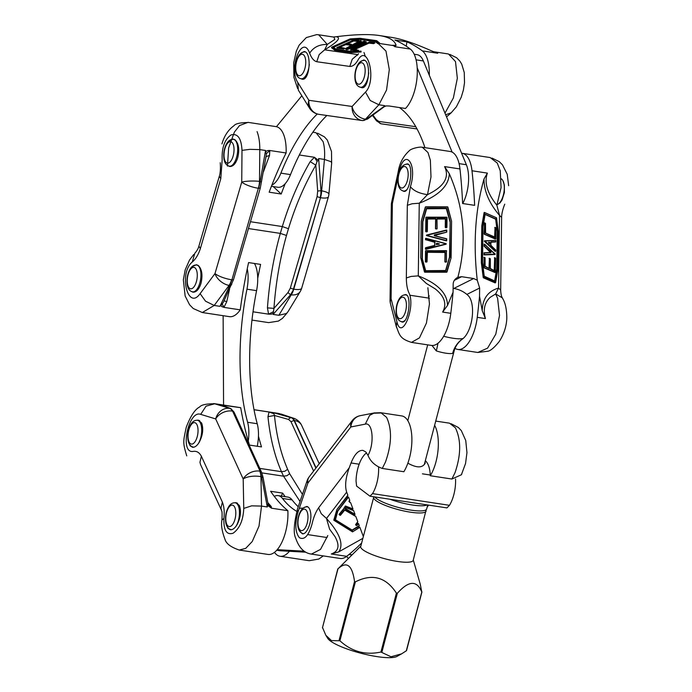 <?xml version="1.0" encoding="UTF-8"?>
<svg xmlns="http://www.w3.org/2000/svg" width="692" height="692" viewBox="0 0 692 692"><rect width="100%" height="100%" fill="white"/><g stroke="black" fill="none" stroke-linecap="round" stroke-linejoin="round"><path stroke-width="1.04" d="M273.21 186.555L281.194 194.019L269.162 192.194A257.701 114.024 98.6 0 1 286.116 152.975A32.55 14.402 -81.4 0 0 276.004 126.619L248.065 122.363M285.208 183.665A257.701 114.024 -81.4 0 0 281.194 194.019M220.229 162.715C220.93 170.526 219.615 175.699 219.321 176.27L198.889 246.144C198.37 248.419 197.012 250.789 194.815 253.263L192.29 261.991C178.475 273.297 187.843 311.218 200.109 293.642L205.524 301.184L214.209 305.457L202.315 312.524L229.467 316.659A32.55 14.402 -81.4 0 0 240.245 309.852A257.701 114.024 98.6 0 1 248.584 262.579L260.607 264.405A257.701 114.024 -81.4 0 0 257.727 278.366M257.078 131.61C258.955 136.627 259.855 142.621 259.785 149.61L249.933 149.342L242.001 150.363C241.344 138.331 237.711 133.184 231.111 134.914C224.64 139.421 221.656 147.725 222.167 159.835L220.8 178.666L219.321 176.27M227.46 166.097L228.62 147.993L234.38 132.111L239.518 125.563L247.995 122.354M198.889 246.136L200.369 248.549L220.8 178.666M248.454 228.55L280.321 233.394L286.479 235.47L288.46 228.715L282.319 226.561C289.507 202.92 298.806 181.278 310.206 161.625L315.812 165.189L317.671 191.027L317.092 196.615L290.337 288.106L293.417 289.17L320.491 197.73L293.737 289.213L290.545 294.757L287.976 292.569L273.945 308.373L273.098 314.41L278.85 315.284L286.505 313.493L287.967 311.746M328.916 194.158A13.563 3.019 -174.9 0 0 321.65 190.802A13.563 6.003 -81.4 0 1 320.491 197.73A13.563 3.538 -163.7 0 0 328.423 196.77A13.563 13.563 0 0 0 328.916 194.158L331.693 162.793L330.906 161.651L324.427 159.437C324.955 152.517 324.513 146.592 323.095 141.644L315.976 132.691L312.862 132.215M273.098 314.41L290.545 294.757L291.22 294.861A13.563 9.134 31.2 0 0 300.259 291.479L300.259 291.479A13.563 13.563 0 0 0 301.669 288.261A13.563 3.538 16.3 0 1 293.737 289.213A13.563 6.003 -81.4 0 1 291.22 294.861L278.85 315.284M227.72 165.596L229.692 166.495C233.092 166.625 235.764 163.719 237.719 157.785C239.614 149.714 238.775 143.763 235.202 139.948L233.221 139.04L228.758 141.004M190.966 291.28L192.938 292.171C196.338 292.301 199.019 289.403 200.965 283.469C202.86 275.39 202.021 269.447 198.457 265.633L196.476 264.725L192.004 266.68M260.253 187.973L258.678 188.328L260.183 181.46L259.509 181.356A13.563 2.491 -179.5 0 0 241.733 182.108L214.978 273.6A13.563 8.607 36.6 0 0 229.078 285.415L229.753 285.519L231.924 279.819L258.35 188.276L231.924 279.819L233.178 279.845M317.671 191.027L320.976 190.698L320.854 194.244L320.162 197.678L317.092 196.615M261.386 181.996L260.183 181.46L265.538 150.484L259.785 149.61L259.509 181.356A13.563 6.003 98.6 0 1 258.35 188.276A13.563 3.538 -163.7 0 1 241.733 182.108L242.001 150.363M231.829 284.031L231.223 285.147L229.753 285.519L219.97 306.331L223.257 302.534L233.515 279.629L260.27 188.137L266.143 156.107L266.299 153.607L265.685 152.335C266.013 151.003 267.389 150.398 269.811 150.501L269.517 155.432L263.41 171.901M253.012 311.798L268.582 314.159L267.441 307.879C269.309 282.128 273.6 257.294 280.321 233.394L282.319 226.561L250.443 221.717M266.308 153.702L269.811 150.501L286.116 152.975M310.206 161.625L314.445 157.283L299.342 154.991M265.823 157.586L265.927 156.859M266.057 156.643L269.517 155.432M229.571 289.1L226.742 301.695L223.94 307.378L221.674 306.591L220.99 305.172M240.245 309.852L223.94 307.378L222.314 304.151M226.742 301.695L223.957 300.769M273.608 313.173L271.385 314.151L268.582 314.159L273.046 311.867M286.479 235.47C279.914 258.92 275.736 283.218 273.945 308.373L267.441 307.879M314.445 157.283L318.303 160.328L317.04 161.418L314.445 157.283M317.048 161.418L315.812 165.189C304.636 184.409 295.51 205.585 288.46 228.715M265.685 152.335L265.538 150.484M318.666 158.563L324.427 159.437L321.65 190.802L320.976 190.698L318.666 158.563L318.303 160.328M362.764 120.607L319.003 114.362L362.582 120.59L364.277 120.365L366.163 119.266L365.497 119.171A13.563 10.761 -137.1 0 1 352.116 106.473L308.866 100.297L297.768 82.409C288.175 68.136 302.421 33.147 309.653 53.206C313.493 47.212 319.367 44.297 327.281 44.444L324.635 49.85M324.643 49.841L319.176 54.564L316.754 61.726L349.797 66.441L352.211 59.278L357.678 54.564L324.643 49.841C337.61 41.987 341.459 37.61 336.182 36.728C354.659 34.384 368.974 33.977 379.138 35.5C388.869 36.996 394.518 40.257 396.092 45.283L394.916 46.736L393.393 45.603L378.1 43.276M333.319 37.022L336.182 36.728M327.281 44.444L334.816 39.409L333.977 37.117L318.683 34.79L327.281 44.444M433.815 51.805L430.805 50.559C414.447 43.285 401.23 38.882 391.17 37.333L379.138 35.5M386.344 105.902L384.415 106.585L386.344 105.902L389.172 105.997L405.477 108.48A32.55 14.402 -81.4 0 0 417.077 76.994A32.55 14.402 -81.4 0 0 410.313 49.071A320.093 141.635 -81.4 0 0 394.881 40.032L406.905 41.857A320.093 141.635 98.6 0 1 422.336 50.897A32.55 14.402 98.6 0 1 429.3 75.264M406.905 41.857L406.256 46.208M361.103 51.986L351.328 52.557L334.729 50.187L331.494 47.506M360.004 38.294L376.768 40.716L379.986 43.561M396.092 45.283L391.499 45.317M351.493 44.409L350.195 45.231L345.81 44.608L350.455 44.893L345.862 44.003L338.777 47.047L344.235 48.094L344.668 48.509L343.613 49.02L336.874 48.155M345.81 44.608L339.478 47.376M356.605 46.425L347.168 49.599L346.398 49.573L347.081 49.348L346.476 48.985L366.198 41.831M352.064 49.902L350.749 50.135M377.858 43.622L375.298 41.658L359.096 39.349L350.247 39.859L333.596 47.272M358.404 50.213L357.107 51.035L352.167 50.291M373.55 43.657L369 43.146L354.788 49.513M360.056 40.681L361.189 41.235L354.901 44.651M365.186 41.477L345.654 48.812M345.939 49.002L345.715 48.457L364.122 41.684L364.277 42.126L364.857 41.286L365.082 41.823M361.276 41.157L360.843 40.742L352.695 45.49L364.857 41.286L345.715 48.457L360.368 40.672M365.29 41.693L364.39 41.217M369.346 43.06L374.952 43.06L369.839 41.978M373.896 43.57L373.611 43.051L368.706 42.627L354.088 49.184L358.283 50.291L352.193 49.763M352.09 50.032L369.58 41.944L374.528 42.644L373.464 43.406M352.185 50.334L357.167 50.429L357.107 51.035M366.293 42.082L353.188 49.296M359.139 40.638L357.833 41.459L353.681 41.001L347.695 43.691M361.12 51.381L351.251 52.307L334.79 49.582L351.328 52.557M350.126 38.899L360.151 38.345M331.589 47.774L334.703 50.179L334.79 49.582L331.667 47.177L350.169 38.882L360.039 38.294L376.638 40.664L379.631 43.077L378.922 43.397M331.641 47.177L350.308 38.873M357.911 45.309L360.203 44.392M360.151 44.262L357.851 45.127M350.662 49.876L351.562 49.885L350.723 49.651M346.329 49.296L365.982 41.676L351.302 49.642L351.242 50.248M354.027 40.923L358.101 41.122L354.088 40.318L346.778 43.596L351.294 44.202L350.195 45.231M354.261 39.825L358.932 40.43L357.833 41.459M336.788 47.895L343.526 48.769L336.892 47.627M344.668 48.509L344.235 48.094L343.267 49.106M449.878 54.443L456.582 57.721L459.851 61.069L461.72 64.096L464.263 72.522L464.522 82.711L463.389 90.064L461.218 97.252L456.383 106.802L451.184 112.805L445.665 114.768M451.34 112.666L446.548 116.896M444.982 113.125L453.372 97.97L457.334 78.265L455.5 61.614L448.537 54.028M377.988 43.285L385.98 51.104L389.302 69.589L386.551 90.021L378.879 104.769L370.203 100.496L365.497 92.079C376.898 80.808 367.859 42.489 357.954 60.1C355.463 64.408 352.747 66.527 349.797 66.441M297.768 82.409L298.347 90.124M360.411 87.227L361.613 87.685C369.329 89.467 371.414 60.515 363.594 60.005L359.823 62.142M300.994 78.75L302.17 79.199C309.921 80.99 311.997 52.03 304.186 51.519L300.406 53.665M319.332 114.414L318.977 114.362A13.563 6.003 98.6 0 0 319.003 114.362A13.563 12.162 98.1 0 1 308.866 100.297A13.563 10.285 148.2 0 0 309.488 108.099A13.563 13.563 0 0 0 318.977 114.362A13.563 6.003 98.6 0 1 318.943 114.353M384.051 106.447L366.163 119.266L367.495 119.067L362.591 120.59M415.797 126.705L378.792 121.42L376.284 119.595L376.56 120.901L381.119 123.807A13.563 6.003 -81.4 0 0 381.145 123.816L417.034 128.937L381.145 123.816A13.563 12.162 98.1 0 0 381.24 123.825A13.563 12.162 98.1 0 0 381.335 123.842M384.415 106.585L385.522 105.988M289.412 551.282A32.55 14.402 98.6 0 1 280.018 556.256A32.55 14.402 98.6 0 1 275.364 553.488A320.093 141.635 98.6 0 1 274.404 552.38M239.19 550.045L267.994 554.43A32.55 14.402 -81.4 0 0 287.863 510.687A257.701 114.024 98.6 0 1 270.624 491.285L282.656 493.111L281.255 496.077M282.656 493.111A257.701 114.024 -81.4 0 0 285.165 496.674M258.462 436.219A257.701 114.024 -81.4 0 0 261.498 446.911L249.475 445.086A257.701 114.024 98.6 0 1 240.721 407.709A32.55 14.402 -81.4 0 0 240.012 407.562L213.646 403.548M278.392 413.392L254.007 409.69M230.851 408.6L234.034 412.103L232.573 411.117L260.062 471.174L232.573 411.117L230.825 408.591L220.445 404.664L214.693 403.791L206.043 406.152L200.697 414.361C188.328 409.612 179.349 454.004 193.215 451.4C196.649 450.847 199.374 452.473 201.381 456.279L199.945 462.299L200.594 464.669L221.596 510.549M221.596 510.54L221.578 510.506C221.561 512.21 222.392 508.464 221.968 519.952L223.914 518.472C223.525 530.271 226.578 535.193 233.057 533.247C239.648 528.567 243.212 520.289 243.757 508.412L251.672 505.835L261.524 506.094L259.007 526.119L252.234 541.525L245.721 548.358L239.233 550.053M221.587 510.523L220.947 508.179L222.383 502.15L201.381 456.279M188.682 442.646L190.196 445.856L192.497 447.257C194.85 447.473 197.116 445.76 199.313 442.127C202.834 435.156 203.612 428.798 201.649 423.054L198.431 420.174L197.004 420.252M226.448 525.15L227.962 528.359L230.263 529.761C232.616 529.977 234.891 528.264 237.088 524.631C240.6 517.659 241.378 511.302 239.415 505.558L236.206 502.677L234.778 502.755M220.445 404.664L229.683 408.358A13.563 11.859 106.9 0 0 215.688 418.928L243.186 478.985A13.563 5.588 -1.1 0 1 260.953 476.667L261.628 476.771L260.062 471.174L261.533 472.178L234.034 412.103M319.22 463.735L301.703 425.476A13.563 13.563 0 0 0 293.685 418.262L293.685 418.262A13.563 12.387 108.5 0 0 291.825 417.804L294.385 420.511L316.062 467.87M262.96 477.584L261.628 476.771L267.285 506.968L267.942 503.456L263.047 477.281L261.524 472.16M289.654 418.089L291.15 417.708L273.574 412.743L274.464 415.477L288.599 419.464L289.654 418.089M267.787 502.591L271.229 506.527L271.558 508.213L287.863 510.687M261.827 472.878L283.538 476.174L286.869 475.733L289.654 473.717L287.621 469.28L284.827 471.269L281.48 471.693C274.603 455.924 270.096 437.586 267.968 416.705L269.05 412.017L274.093 413.003M300.034 501.484L283.538 476.174L281.48 471.693L259.803 468.397M254.016 409.733L269.05 412.017L273.548 413.582M267.968 416.705L274.464 415.477C276.48 435.761 280.865 453.692 287.621 469.28M240.721 407.709L221.475 405.002M222.807 405.875L224.416 405.235L225.436 406.524M268.02 504.632L271.558 508.213L267.406 505.342M271.229 506.527L268.686 505.16L267.951 503.456M427.872 287.742L429.455 303.944L426.428 323.086L419.456 337.878L411.455 342.393L431.375 345.42A32.55 14.402 -81.4 0 0 450.803 313.312A320.093 141.635 -81.4 0 0 453.07 292.223L447.516 305.449L442.62 312.075C447.075 304.065 444.593 296.332 435.173 288.849L426.289 283.409L418.288 275.883L419.265 203.214C438.858 195.62 448.866 185.776 449.29 173.692C464.22 207.955 467.074 242.485 457.87 277.267L461.633 276.696L473.657 278.53L477.264 280.217C473.034 243.394 475.283 209.641 484.011 178.969L487.384 173.112C484.097 182.541 487.254 193.241 496.865 205.204L501.077 187.601L500.247 170.803L497.271 163.053L490.196 157.568M398.808 173.355L398.929 172.766C404.154 146.574 417.907 163.286 410.408 186.71C413.669 190.836 419.361 193.483 427.483 194.651L419.265 203.197M422.319 147.249L427.985 152.551L430.363 160.224L430.995 176.979L427.483 194.651C444.074 186.676 449.774 177.325 444.584 166.599L449.29 173.692M499.529 215.402L496.865 205.204M484.011 178.969C483.993 191.122 489.166 203.266 499.529 215.411L498.551 288.071C487.981 291.15 482.54 298.702 482.238 310.734L479.53 296.245A320.093 141.635 98.6 0 1 477.255 317.334A32.55 14.402 98.6 0 1 457.836 349.443A32.55 14.402 98.6 0 1 455.016 348.318M477.817 352.479L487.592 348.128L495.792 334.149L499.529 315.396L497.617 298.347L495.671 293.962L498.551 288.08L500.671 290.06C500.896 294.238 501.492 296.859 502.444 297.932L503.171 299.489M502.444 297.932L495.671 293.962L490.317 297.24C484.608 302.413 482.973 309.523 485.429 318.579L482.238 310.734M461.607 153.243A32.55 14.402 98.6 0 1 462.161 153.304A32.55 14.402 98.6 0 1 471.996 170.768A320.093 141.635 98.6 0 1 474.643 205.351L462.619 203.517A320.093 141.635 -81.4 0 0 459.972 168.943A32.55 14.402 -81.4 0 0 450.137 151.479L422.189 147.223M489.599 243.696L489.434 242.278L488.509 242.321M439.316 243.991L436.747 243.229L436.384 244.674L436.401 243.48M453.07 292.223L453.182 284.005C453.338 281.116 454.878 278.876 457.801 277.302L457.87 277.267M477.264 280.217L479.634 288.028L479.53 296.245M451.582 221.328L447.56 206.83L425.615 206.813L421.22 221.215L425.355 206.995L447.828 207.029L451.573 221.215L450.795 257.701L451.582 221.328L451.089 257.848L446.971 272.034L424.741 272.207L420.745 257.857L421.229 221.146L420.727 257.735L424.481 272.008M447.516 305.449C447.413 293.365 437.673 283.504 418.288 275.874L411.1 276.428L406.342 277.959C406.386 284.308 407.268 289.299 408.981 292.932C415.97 307.205 401.524 341.718 396.923 321.745L391.084 298.745L392.364 203.621A13.563 2.924 -168 0 1 391.62 202.341A13.563 13.563 0 0 0 391.326 204.979L390.046 300.112A13.563 3.624 0.8 0 1 391.084 298.745A13.563 9.204 -14.3 0 0 390.461 303.632L390.461 303.632A13.563 13.563 0 0 1 390.046 300.112M427.768 218.784L435.614 218.975L427.5 219.044L427.327 231.543L425.969 231.803L426.151 217.167L425.692 231.509L425.883 217.435L446.738 217.383L446.608 227.616L447.015 217.461L446.894 227.434L445.536 227.694L445.631 218.914A0.545 0.519 -9.1 0 0 445.094 218.395L437.508 218.387A0.545 0.519 -9.1 0 0 436.955 218.906L437.119 228.697L435.493 228.706M446.565 208.811L449.938 221.57L446.305 208.612L426.627 208.785L422.855 221.777L422.354 258.903L422.855 221.777M427.414 252.286L445.017 252.485L427.414 252.286L427.016 261.801L425.39 261.81M446.634 232.166L434.524 235.47L446.617 232.088L446.504 230.012L446.634 232.166L434.637 234.822A0.545 0.519 -9.1 0 0 434.628 235.825L446.504 238.922L446.418 240.807L446.79 238.991L446.435 240.877L426.419 235.375M446.781 240.626L426.41 235.332L446.565 230.202L446.833 231.907M495.238 282.898L483.224 277.544L481.303 262.484L481.796 225.826L484.097 212.617L484.694 212.678L484.192 212.479M494.624 280.935L496.735 268.816L497.237 231.569L495.654 219.2L485.144 214.451M494.953 257.77L495.576 258.168L494.979 272.536L483.864 267.735L484.149 257.294M494.218 270.511L494.685 257.701M494.616 236.984L495.039 227.417M495.42 239.025L484.262 234.251L484.556 222.876M490.498 252.493L484.089 246.162L484.262 244.112M495.368 251.395L484.417 240.859M489.607 242.615L490.066 242.537L489.945 243.973L488.587 242.762L488.578 242.261L489.434 242.278M490.991 245.721L495.68 249.942L495.714 251.109L484.902 241.058L495.576 240.383L495.61 241.984L490.879 242.2M494.806 254.5L484.08 254.924L484.028 252.822L484.305 254.89L484.253 252.788L490.689 252.485L484.305 252.788M484.002 244.302L484.608 244.293L484.313 246.127L484.608 244.293L485.006 244.535L495.048 254.457M495.316 227.486L495.939 227.884L495.792 238.705L484.495 234.207L484.755 222.876L484.123 233.922M484.832 222.945L485.455 223.343L485.611 233.247L494.927 237.287L495.23 227.417L494.624 236.898M488.976 268.237L489.408 258.28M484.417 257.355L485.04 257.753L484.928 266.126L489.287 268.539L489.72 258.497L488.984 268.15M489.677 258.35L490.299 258.747L490.17 268.392L494.529 270.806L494.996 257.917L494.226 270.416M495.377 272.276L484.097 267.7L484.339 257.286L483.725 267.415M494.391 257.926L495.619 258.202L495.273 272.432M484.097 212.617L482.021 225.86L481.909 262.406L482.393 225.886L481.796 225.826M484.651 212.53L496.493 217.798M481.303 262.484L483.829 277.466L483.224 277.544M481.796 225.895L482.393 225.886L484.694 212.678L496.493 217.781L498.448 232.823L497.894 269.491M426.618 235.617L446.435 240.877M446.392 250.66L425.528 250.893L425.649 261.991L425.788 250.833L446.392 250.651L446.53 261.818L444.904 261.827M445.276 252.416L445.155 262.008L445.276 252.416A0.545 0.519 -9.1 0 0 444.74 251.897L427.397 251.879A0.545 0.519 -9.1 0 0 426.843 252.398L426.73 261.991L427.137 252.545M425.528 239.657L434.749 242.304L425.528 239.614M446.245 243.895L425.468 249.085M437.526 218.793L445.371 218.983L437.249 219.053M424.741 272.207L446.703 272.224M436.747 243.229L439.143 243.852M439.117 243.705L439.109 244.207L436.367 244.561M425.718 239.865L425.788 238.463L446.245 243.861L425.788 249.258L425.675 247.693L425.468 249.129M425.857 238.282L425.511 239.562M435.873 218.906L435.752 228.888L435.873 218.906A0.545 0.519 -9.1 0 0 435.337 218.387L427.751 218.378A0.545 0.519 -9.1 0 0 427.206 218.897L427.042 231.725L427.5 219.044M447.023 217.487L425.883 217.435M445.259 227.357L445.371 218.983L445.259 227.348L446.894 227.434M504.762 204.166C501.786 211.458 501.536 216.778 501.648 217.4L499.529 215.411M396.784 327.896L396.274 326.46L396.923 321.745M398.929 172.766L398.194 171.547M391.62 202.341L398.35 171.192M419.265 203.214L412.077 203.777L407.328 205.299L406.342 277.959M401.023 321.538L402.069 322.031C408.444 323.674 412.138 294.896 405.59 294.584L404.05 294.956M402.779 190.862L403.834 191.355C410.209 192.999 413.894 164.22 407.354 163.9L405.806 164.272M501.311 178.813C507.089 182.904 503.958 201.969 497.064 204.702M446.055 243.645L425.874 238.282L446.253 243.93M446.85 230.306L426.428 235.41M485.057 244.683L495.212 254.163L483.898 254.595M362.868 538.341L338.699 551.887L331.304 553.981C338.708 551.308 339.945 545.521 335.014 536.637L329.608 529.172L326.486 518.481L346.666 492.124C344.728 486.113 345.576 478.016 349.218 467.818L351.043 462.974C354.494 454.35 358.43 450.146 362.842 450.371L365.713 451.876L367.988 455.345C374.675 443.719 372.772 421.809 365.281 424.135L369.649 415.338L374.398 412.934L380.661 412.717M327.809 535.539L320.517 549.387L311.426 554.102L340.161 558.47A32.55 14.402 -81.4 0 0 346.692 556.325A320.093 141.635 -81.4 0 0 361.656 542.969M348.405 558.409A32.55 14.402 98.6 0 1 346.631 556.368M363.343 536.534L359.831 527.192L359.087 527.607L358.69 526.56L359.26 525.652L358.447 523.507L357.764 524.086L357.314 522.901L357.781 521.725L355.714 516.223L354.641 515.782L354.2 514.606L355.048 514.45L353.508 510.35L352.539 510.177L352.185 509.226L352.972 508.914L350.688 502.824L349.235 501.389L349.797 500.472L348.508 497.02L347.817 497.609L347.375 496.423L347.834 495.247L346.666 492.124M344.789 506.76L345.567 506.051L352.972 508.914M337.8 511.077L335.456 519.779L352.107 530.055L359.26 525.652M355.653 524.527L357.781 521.725M339.123 514.32L344.382 507.867L355.048 514.45M358.075 524.06L356.96 525.522L355.688 525.02L357.314 522.901M344.313 509.857L354.641 515.791L345.005 509.831L344.313 509.857L340.135 515.324L339.21 514.753L344.296 508.04L339.063 514.441L340.429 515.315L339.132 514.294M359.252 527.685L352.522 531.88L333.795 520.081L336.874 509.632L347.375 496.423M333.933 520.315L352.522 531.88L359.373 527.624M349.002 501.138L349.797 500.472M344.728 506.89L345.49 506.224L344.728 506.89M344.875 507.201L352.73 510.333M349.719 502.28L348.924 501.311L349.391 500.688M338.699 551.887C343.985 544.509 339.91 533.376 326.494 518.472L321.244 513.689L318.597 507.833C315.708 512.019 313.511 517.443 312.014 524.129C308.597 535.816 304.393 540.34 299.394 537.693C295.164 532.347 294.714 523.792 298.027 512.019L307.897 483.077L350.835 426.964A13.563 12.067 -101.1 0 1 360.298 415.667L360.298 415.667A13.563 13.563 0 0 0 352.124 420.736L309.186 476.857A13.563 9.472 37.4 0 0 307.897 483.077A13.563 4.334 18.8 0 1 307.118 480.724A13.563 13.563 0 0 1 309.186 476.857M297.24 509.727L298.027 512.019M303.157 508.101L299.299 508.274M347.548 495.688L336.943 509.485L347.834 495.247M461.841 473.882L461.434 474.747L451.893 479.028L455.033 472.653C461.08 454.826 461.201 439.887 455.397 427.82L449.558 423.201M380.963 412.778L386.594 417.363C392.148 429.386 391.767 444.29 385.453 462.074L382.278 468.441C375.22 465.898 370.462 461.529 367.988 455.345M299.082 530.245L302.274 533.774C306.971 534.977 312.334 521.015 310.544 512.262C309.878 508.784 308.623 506.855 306.772 506.466L303.546 507.816M434.628 425.295A32.55 14.402 98.6 0 1 430.312 475.75A24.41 10.804 -81.4 0 0 425.329 460.699M430.312 475.75L451.893 479.028M382.278 468.441L403.86 471.728A32.55 14.402 -81.4 0 0 411.852 437.318A32.55 14.402 -81.4 0 0 401.732 415.918L380.661 412.709M274.283 496.372A27.126 12.006 98.6 0 1 278.167 495.61A27.126 12.006 98.6 0 1 282.474 498.439A162.758 72.02 -81.4 0 0 296.816 511.371M304.177 551.187L277.198 549.673M298.243 506.734A162.758 72.02 98.6 0 1 292.093 499.901A27.126 12.006 -81.4 0 0 287.786 497.072L278.167 495.61M276.679 550.261L279.637 550.711A27.126 12.006 -81.4 0 0 280.139 550.763L305.821 552.199M348.837 554.603L352.081 554.785L349.183 554.327M247.26 268.755A27.126 12.006 98.6 0 1 246.958 289.187A162.758 72.02 -81.4 0 0 247.606 422.267A27.126 12.006 98.6 0 1 248.281 441.089M223.568 405.062L223.135 315.699M257.26 446.262A27.126 12.006 -81.4 0 0 257.225 423.729A162.758 72.02 98.6 0 1 256.576 290.649A27.126 12.006 -81.4 0 0 254.457 263.47M276.454 126.697L301.842 95.764M317.265 113.99A162.758 72.02 -81.4 0 0 280.883 173.147A27.126 12.006 98.6 0 1 271.861 185.162M365.212 56.493A27.126 12.006 -81.4 0 0 363.992 52.549M271.42 186.286L277.855 187.264A27.126 12.006 -81.4 0 0 290.502 174.609A162.758 72.02 98.6 0 1 326.849 115.486M417.198 67.807L452.127 152.119M424.957 147.647A162.758 72.02 -81.4 0 0 399.448 107.563M462.749 203.543A27.126 12.006 -81.4 0 0 466.365 164.731L423.366 60.948A27.126 12.006 -81.4 0 0 417.146 54.703L414.197 54.253M374.735 496.925A27.126 5.683 14.7 0 0 402.485 508.482A27.126 5.683 14.7 0 0 426.661 509.009L427.725 504.978M427.111 504.883A27.126 5.683 -165.3 0 1 389.795 499.209M437.932 343.258A27.126 7.283 -71.9 0 1 436.289 350.887L431.99 345.481M443.65 336.26A20.345 4.264 14.7 0 0 463.13 338.492A23.338 10.328 -81.4 0 1 462.567 338.924C458.26 342.151 455.474 346.078 454.203 350.732L452.646 353.37A27.126 24.886 -104.9 0 1 463.13 338.492A23.338 10.328 -81.4 0 0 472.221 316.815A23.338 10.328 -81.4 0 0 468.112 295.51A27.126 27.126 0 0 0 453.122 288.365M378.576 467.264A24.41 10.804 98.6 0 1 372.512 493.612L369.969 496.199L356.614 486.078L356.051 481.139A24.41 10.804 98.6 0 1 366.578 452.871M369.969 496.199L446.937 507.902L449.471 505.316L372.512 493.612M449.471 505.316A24.41 10.804 -81.4 0 0 455.544 478.968M425.295 462.965L425.312 462.896C422.691 468.095 416.869 468.181 407.856 463.164M322.55 627.618L325.837 635.291L331.442 640.576L339.91 640.775C351.718 651.613 365.393 655.376 380.929 652.037L391.023 656.769L401.585 653.853L406.524 650.662L421.912 592.058M413.28 559.984L420.269 584.273L421.757 591.945C416.852 580.104 408.721 580.545 397.364 593.269L396.404 593.122C385.954 577.085 372.279 573.331 355.385 581.851L354.538 581.496C352.219 565.027 346.675 560.823 337.912 568.902L360.809 546.196M401.585 653.853L396.879 656.466A36.624 7.673 -165.3 0 1 360.748 653.205A36.624 7.673 -165.3 0 1 327.688 638.292L325.837 635.291M337.774 568.971L322.437 627.826L338.025 568.703M373.827 496.787L360.714 546.542A27.126 5.683 14.7 0 0 362.902 549.777A27.126 5.683 14.7 0 0 397.839 561.497A27.126 5.683 14.7 0 0 413.193 560.321L426.194 509.719M421.878 591.738L406.291 650.861M192.29 261.991C195.715 259.102 198.405 254.621 200.369 248.549M219.97 306.331L214.209 305.457L229.078 285.415A13.563 6.003 98.6 0 0 231.604 279.767A13.563 3.538 16.3 0 1 214.978 273.6L200.109 293.642M290.337 288.106L287.976 292.569M437.725 53.241L422.336 50.897M410.313 49.071L394.916 46.736M359.235 40.863L354.278 39.807L336.918 47.592L336.857 48.181L336.943 47.592L354.546 39.842M343.613 49.02L344.529 48.613M338.777 47.047L345.464 44.695M350.541 45.144L351.458 44.738M355.973 46.329L356.96 46.234M350.766 50.179L350.818 49.573L357.228 46.096L356.025 45.724L346.934 49.054L346.882 49.66M351.372 52.557L361.016 51.736M350.247 39.859L359.062 39.349M375.315 41.667L378.005 43.553M359.096 39.349L375.298 41.658M357.453 50.948L358.37 50.542M354.088 49.184L369 43.146M353.136 45.317L361.189 41.235M369.398 42.454L368.706 42.627M333.57 47.246L349.944 39.946M359.079 38.743L349.65 39.427L333.025 46.987L335.923 49.201L352.79 51.615L360.99 51.13M378.299 43.311L375.349 41.053L359.157 38.743M350.273 39.254L349.65 39.427M360.869 51.147L352.868 51.615M335.871 49.184L353.015 51.606M351.648 50.135L366.327 42.169M346.424 49.59L346.484 48.985M347.168 49.599L355.688 46.39M356.025 45.724L355.463 45.845M346.995 43.354L353.681 41.001M358.179 41.373L359.096 40.966M354.088 40.318L353.396 40.482M345.862 44.003L345.17 44.176M309.653 53.206C311.487 58.128 313.857 60.974 316.754 61.726M365.497 92.079L352.116 106.473A13.563 12.162 -81.9 0 0 362.253 120.538A13.563 6.003 98.6 0 0 365.497 119.171L378.879 104.769L384.64 105.642M381.093 123.807A13.563 6.003 -81.4 0 0 381.119 123.807A13.563 13.563 0 0 0 381.24 123.825L417.034 128.937M378.792 121.42L379.432 122.986L380.816 123.764M376.284 119.595L372.91 115.08M364.139 41.174L352.418 45.741M315.872 468.121L294.057 420.459L290.986 421.679L313.606 471.079M223.914 518.472C224.606 511.916 224.096 506.475 222.383 502.15M200.697 414.361L215.688 418.928A13.563 10.077 155.4 0 1 232.244 411.065A13.563 6.003 98.6 0 0 229.683 408.358L214.693 403.791M267.285 506.968L261.524 506.094L260.953 476.667A13.563 6.003 98.6 0 0 259.734 471.122A13.563 10.077 -24.6 0 0 243.186 478.985L243.757 508.412M273.574 412.743L279.334 413.617L291.825 417.804A13.563 6.003 -81.4 0 1 294.385 420.511A13.563 10.077 155.4 0 1 301.703 425.476M288.599 419.464L290.986 421.679M302.447 494.425L289.654 473.717M450.803 313.312L442.62 312.075M487.384 173.112L471.996 170.768M459.972 168.943L444.584 166.599M485.429 318.579L477.255 317.334M429.265 295.977L428.357 296.435M479.634 288.028L466.875 294.42M473.657 278.53L453.796 288.469M461.633 276.696L454.307 280.364M425.969 231.803L427.05 231.803M427.327 231.543L425.692 231.465M435.761 228.957L436.851 228.957M435.008 242.278L434.714 245.219L435.008 242.278A0.545 0.519 -9.1 0 0 434.619 241.767L425.511 239.536L425.528 238.532M434.559 245.651L425.468 247.952L434.559 245.651A0.545 0.519 -9.1 0 0 434.974 245.15M445.319 270.719L425.675 270.684L445.311 270.909A0.545 0.519 -9.1 0 0 445.847 270.52L449.705 257.277A0.545 0.519 -9.1 0 0 449.722 257.147L450.198 221.518L449.722 257.147M449.705 257.277L445.847 270.52M425.658 262.06L426.739 262.06M427.016 261.801L425.39 261.844M446.574 238.74L434.628 235.825M485.092 214.442L482.973 226.691L482.488 262.45L484.236 276.203L494.936 281.229L497.34 268.738L497.842 231.63L496.259 219.122L485.118 214.295L495.515 218.949M495.654 219.2L497.237 231.569M483.864 267.735L494.927 272.527M494.529 270.806L490.412 268.894M483.855 257.51L485.04 257.831M494.754 227.642L495.93 227.962M484.262 234.251L495.325 239.043M483.916 253.03L490.931 252.718L490.948 251.706L483.985 245.859M484.089 246.162L490.446 252.018M484.409 241.361L495.212 251.421M495.801 241.759L491.043 241.871L490.784 245.15L495.723 250.184M491.043 241.871L495.61 241.984L495.818 240.704M484.634 240.825L495.576 240.383L484.685 240.825M484.608 244.293L485.049 244.7M484.08 254.924L495.022 254.466L495.169 253.999L484.106 244.094M484.27 223.101L485.455 223.421M494.927 237.287L485.576 233.1M495.23 236.889L494.78 237.053M489.114 258.505L490.299 258.825M489.287 268.539L485.17 266.628M494.495 257.718L495.576 258.246M489.59 268.141L489.132 268.306M494.832 270.408L494.373 270.581M497.237 231.638L496.735 268.747M496.735 268.816L494.624 280.909M494.936 281.229L484.469 276.566M484.236 276.203L482.532 262.493L483.016 226.734L485.127 214.321M494.78 281.004L495.221 280.961M496.259 219.122L495.982 218.611M498.413 232.823L497.963 269.378L495.619 282.578L483.829 277.466L481.909 262.406L481.303 262.415M483.362 277.803L495.152 282.907M484.409 212.444L496.536 217.798L498.404 232.901M446.53 261.818L444.904 261.861M445.172 262.086L446.253 262.086M444.887 261.74L445.008 252.45M427.397 251.879L426.843 252.398M450.198 221.518A0.545 0.519 -9.1 0 0 450.181 221.388L449.463 257.216L445.596 270.52L425.675 270.684L422.345 258.886L425.147 270.503A0.545 0.519 -9.1 0 0 425.667 270.883M450.181 221.388L446.807 208.595A0.545 0.519 -9.1 0 0 446.288 208.206L426.877 208.188A0.545 0.519 -9.1 0 0 426.341 208.577L422.578 221.501A0.545 0.519 -9.1 0 0 422.561 221.639L426.627 208.785M426.895 208.595L446.305 208.612M446.807 208.595L446.288 208.206M426.877 208.188L426.341 208.577M425.147 270.503L422.059 258.747A0.545 0.519 -9.1 0 0 422.077 258.886M422.561 221.639L422.059 258.747M451.089 257.848L446.686 271.818L424.724 271.8L420.745 257.857M446.971 272.034L451.08 257.917M425.805 249.336L446.055 244.224M425.675 247.693L434.515 245.47M434.714 245.219L434.749 242.304M437.119 228.697L435.502 228.741M445.536 227.694L446.617 227.694M437.508 218.387L436.955 218.906M427.751 218.378L427.206 218.897M435.484 228.62L435.614 218.931M410.408 186.71L407.328 205.299M391.326 204.979A13.563 3.624 -179.2 0 1 392.364 203.621L398.125 176.538M434.697 235.643L446.79 238.974M490.931 252.718L490.948 251.706M346.692 556.325L331.304 553.981M352.531 508.949L345.567 506.051M345.291 506.094L352.185 509.226M336.84 509.719L333.803 520.064L336.943 509.485M352.107 530.055L335.456 519.779M358.923 525.989L352.418 530.081M354.866 516.016L344.971 509.814L340.429 515.315L344.59 509.874M357.496 522.166L355.688 525.02L356.96 525.522L358.119 524.008M344.036 507.885L354.2 514.606M354.572 514.381L344.382 507.867M339.21 514.753L339.149 514.268M335.317 519.528L337.765 511.12L348.128 497.574M347.817 497.609L337.454 511.146L334.902 519.779L351.821 530.556L358.69 526.56M351.821 530.556L352.444 530.6M334.902 519.779L335.17 520.28M365.281 424.135L350.835 426.964A13.563 9.472 -142.6 0 1 352.124 420.736M359.087 527.607L352.583 531.819L333.977 520.332M349.218 467.818L318.597 507.833M357.764 524.086L356.665 525.531L355.749 524.96M349.425 501.89L349.235 501.389M422.44 473.83L430.286 475.015M351.043 462.974L359.157 464.202M292.093 499.901L282.474 498.439M280.139 550.763L276.705 550.244M256.576 290.649L246.958 289.187M257.225 423.729L247.606 422.267M290.502 174.609L280.883 173.147M466.365 164.731L459.073 163.623M423.366 60.948L416.074 59.841M405.469 311.746A10.847 4.801 -81.4 0 0 401.914 297.326A10.847 4.801 -81.4 0 0 396.819 314.739A10.847 4.801 -81.4 0 0 405.469 311.746M406.835 295.25A13.563 6.003 -81.4 0 0 405.841 294.896C402.926 294.662 400.547 296.297 398.696 299.809C396.386 304.454 395.625 309.497 396.412 314.938C397.139 318.813 398.929 321.071 401.767 321.711A13.563 6.003 -81.4 0 0 404.958 320.413M408.6 164.575A13.563 6.003 -81.4 0 0 407.605 164.22C404.69 163.978 402.303 165.622 400.452 169.133C398.151 173.779 397.39 178.821 398.168 184.262C398.903 188.137 400.685 190.395 403.522 191.035A13.563 6.003 -81.4 0 0 406.714 189.738M407.225 181.07A10.847 4.801 -81.4 0 0 403.67 166.651A10.847 4.801 -81.4 0 0 398.575 184.063A10.847 4.801 -81.4 0 0 407.225 181.07M364.606 60.429L364.77 60.455A13.563 6.003 -81.4 0 0 364.606 60.429C361.691 60.195 359.304 61.839 357.453 65.351C355.152 69.987 354.39 75.03 355.169 80.48C355.904 84.355 357.686 86.612 360.523 87.253A13.563 6.003 -81.4 0 0 367.651 78.603A13.563 6.003 -81.4 0 0 368.732 72.798M364.226 77.279A10.847 4.801 -81.4 0 0 360.67 62.86A10.847 4.801 -81.4 0 0 355.576 80.281A10.847 4.801 -81.4 0 0 364.226 77.279M304.809 68.802A10.847 4.801 -81.4 0 0 301.254 54.383A10.847 4.801 -81.4 0 0 296.167 71.795A10.847 4.801 -81.4 0 0 304.809 68.802M303.381 79.113L301.115 78.767A13.563 6.003 -81.4 0 0 308.234 70.117A13.563 6.003 -81.4 0 0 309.315 64.313M305.371 51.986A13.563 6.003 -81.4 0 0 305.189 51.952C302.274 51.718 299.895 53.353 298.044 56.865C295.735 61.51 294.974 66.553 295.761 71.994C296.487 75.869 298.269 78.127 301.115 78.767M233.472 139.351C230.557 139.118 228.17 140.761 226.319 144.273C224.018 148.918 223.257 153.953 224.035 159.402C224.77 163.277 226.552 165.535 229.389 166.175A13.563 6.003 -81.4 0 0 236.517 157.525A13.563 6.003 -81.4 0 0 233.472 139.351L234.588 139.525M233.092 156.21A10.847 4.801 -81.4 0 0 229.536 141.791A10.847 4.801 -81.4 0 0 224.442 159.203A10.847 4.801 -81.4 0 0 233.092 156.21M196.338 281.886A10.847 4.801 -81.4 0 0 192.783 267.467A10.847 4.801 -81.4 0 0 187.696 284.879A10.847 4.801 -81.4 0 0 196.338 281.886M199.763 283.21A13.563 6.003 -81.4 0 0 196.718 265.036C193.803 264.802 191.416 266.446 189.573 269.958C187.264 274.594 186.503 279.637 187.29 285.087C188.016 288.962 189.798 291.22 192.635 291.851A13.563 6.003 -81.4 0 0 199.763 283.21M198.128 443.927A13.563 6.003 -81.4 0 0 200.524 438.468A13.563 6.003 -81.4 0 0 197.48 420.303C194.564 420.061 192.177 421.705 190.326 425.217C188.025 429.862 187.264 434.905 188.042 440.346C188.778 444.221 190.56 446.478 193.397 447.118A13.563 6.003 -81.4 0 0 194.071 447.136M197.099 437.154A10.847 4.801 -81.4 0 0 193.544 422.734A10.847 4.801 -81.4 0 0 188.449 440.147A10.847 4.801 -81.4 0 0 197.099 437.154M234.865 519.657A10.847 4.801 -81.4 0 0 231.31 505.238A10.847 4.801 -81.4 0 0 226.223 522.65A10.847 4.801 -81.4 0 0 234.865 519.657M235.894 526.439A13.563 6.003 -81.4 0 0 238.29 520.972A13.563 6.003 -81.4 0 0 235.245 502.807C232.33 502.565 229.952 504.208 228.1 507.72C225.791 512.365 225.03 517.408 225.817 522.849C226.543 526.724 228.325 528.982 231.171 529.622A13.563 6.003 -81.4 0 0 231.837 529.639M308.035 507.011A13.563 6.003 -81.4 0 0 307.412 506.838C304.497 506.605 302.119 508.248 300.267 511.76C297.958 516.405 297.197 521.448 297.984 526.889C298.71 530.764 300.492 533.022 303.338 533.662A13.563 6.003 -81.4 0 0 303.503 533.679M307.032 523.697A10.847 4.801 -81.4 0 0 303.477 509.277A10.847 4.801 -81.4 0 0 298.39 526.69A10.847 4.801 -81.4 0 0 307.032 523.697M436.289 350.887A13.563 2.846 14.7 0 0 445.882 353.197A13.563 2.846 14.7 0 0 452.646 353.37M381.889 652.184L397.364 593.269M354.538 581.496L339.063 640.42M396.404 593.122L380.929 652.037M339.91 640.775L355.385 581.851M373.654 497.288A27.126 5.683 14.7 0 0 375.842 500.515A27.126 5.683 14.7 0 0 404.586 511.12A27.126 5.683 14.7 0 0 426.125 511.068M247.97 122.519C240.133 122.605 235.47 123.669 233.965 125.719C228.299 129.767 224.286 135.831 221.933 143.919M193.682 254.535L189.496 260.071L185.205 269.819L183.345 279.845L185.145 295.986L189.565 304.731L193.241 308.52L202.263 312.507M287.076 312.957L282.431 318.398L278.374 321.097L268.816 322.593M331.632 162.447L331.511 151.548L327.342 140.095L324.392 136.834L317.533 133.184M251.966 320.085L268.643 322.619M328.423 196.77L301.669 288.261M287.889 311.902L300.259 291.479M361.189 40.923L360.091 40.646L345.671 48.475L345.628 49.046M369.58 41.944L352.219 49.729L352.159 50.317M358.508 50.438L353.993 49.4M357.184 46.113L350.775 49.582L350.732 50.161M351.597 44.634L346.9 43.579M344.581 48.258L338.682 47.264M297.647 88.611L293.91 77.348L293.693 62.747L296.34 51.087L299.134 45.188L306.305 37.584L316.711 34.609L318.657 34.79M358.517 53.725L357.444 55.222M367.53 119.041L384.415 106.594M376.543 120.875L372.452 115.417M309.488 108.099L298.399 90.211M366.405 42.091L365.973 41.676M336.078 49.193L333.276 47.021M448.217 53.941L433.581 51.71M323.311 555.901L318.796 559.049L309.298 560.684M213.395 403.791C205.861 403.843 201.26 404.915 199.599 407.008C194.962 409.344 190.525 416.074 186.278 427.189C183.302 441.375 182.524 442.041 186.745 455.89M221.968 519.952C220.921 524.865 221.942 531.352 225.021 539.414C226.197 543.678 230.938 547.216 239.242 550.036M308.822 560.632L280.018 556.256M293.685 418.262L281.194 414.075M495.299 251.447L495.68 249.942L490.939 245.582L490.896 242.148M494.806 237.071L485.49 233.031L485.499 223.378L484.374 222.893M495.377 239.043L495.835 238.749L495.974 227.919L494.849 227.434M494.408 270.598L490.334 268.833L490.343 258.791L489.218 258.298M489.166 268.323L485.092 266.558L485.083 257.796L483.959 257.303M494.815 281.021L484.279 276.203M495.204 282.916L497.955 269.422M446.669 250.954L425.796 250.634M491.951 158.07L499.217 161.617L502.435 164.765L507.219 174.272L508.655 185.698M502.504 298.261C505.203 302.551 506.631 308.762 506.803 316.884C506.907 321.927 505.644 331.771 499.2 341.588C494.417 347.488 490.645 350.706 487.895 351.233L477.817 352.462M396.386 326.416C399.613 335.542 400.244 338.751 411.299 342.324M398.272 171.564C399.5 163.399 403.099 156.53 409.067 150.96C411.126 148.235 421.324 146.367 422.232 147.396L422.302 147.405M490.118 157.551L462.161 153.304M396.308 326.633L390.461 303.632M501.648 217.4L500.671 290.06M426.151 217.167L446.747 217.184M425.45 249.008L425.468 247.952M420.727 257.735L421.22 221.215M447.828 207.029L451.565 221.18M421.229 221.146L425.355 207.003M425.615 206.804L447.56 206.83M425.381 261.723L425.528 250.902M426.618 235.029L446.504 230.012M477.765 352.47L457.836 349.443M429.412 298.2L409.759 295.216M337.757 511.146L348.171 497.522M297.344 509.762C293.858 524.086 293.322 533.575 295.726 538.229C299.005 547.83 304.221 553.116 311.374 554.084M461.4 474.729L465.552 463.51L466.953 452.654L465.751 440.527L461.322 430.614L458.372 427.483L451.115 423.729M380.929 412.977L374.441 413.219M428.651 505.117L427.18 507.037M449.255 423.141L435.726 421.082M360.298 415.667L374.735 412.847M297.249 509.658L307.118 480.724M327.091 537.546L307.689 534.596M406.55 295L405.841 294.896M403.099 321.91L401.767 321.711M403.522 191.035L404.855 191.234M407.605 164.22L408.306 164.324M503.032 181.14L504.356 184.928L504.399 192.514L502.037 200.057L499.935 202.99L497.029 204.789M360.523 87.253L362.798 87.599M229.389 166.175L231.119 166.435M197.834 265.209L196.718 265.036M194.365 292.119L192.635 291.851M193.397 447.118L193.864 447.188M197.48 420.303L199.685 420.632M237.451 503.136L235.245 502.807M231.63 529.691L231.171 529.622M307.412 506.838L307.888 506.916M424.308 464.591L454.203 350.74M407.804 420.632L427.699 344.858"/></g></svg>
